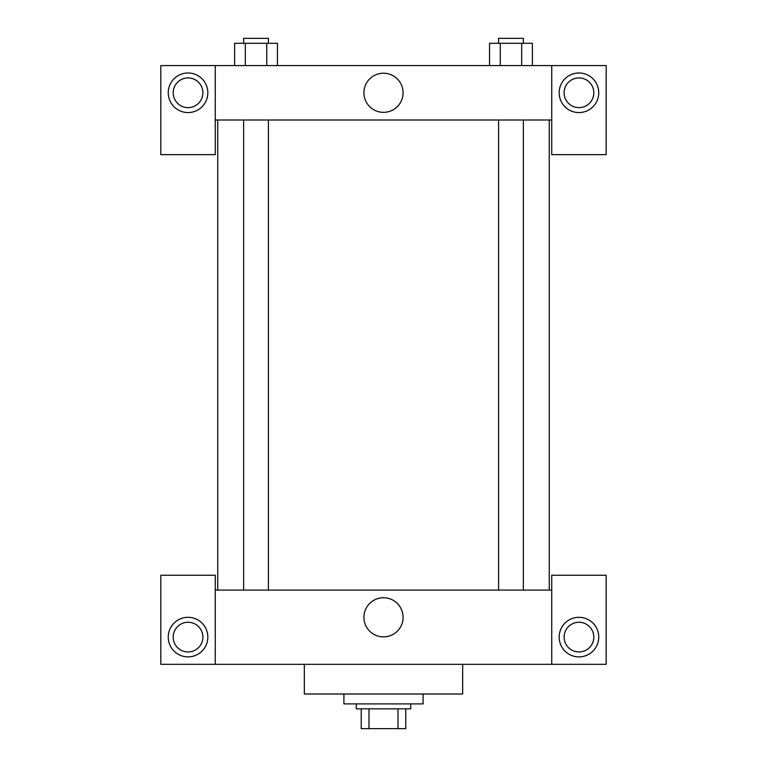 <?xml version="1.0" encoding="UTF-8"?>
<svg xmlns="http://www.w3.org/2000/svg" width="767" height="767" viewBox="0 0 767 767"><rect width="100%" height="100%" fill="white"/><g stroke="black" fill="none" stroke-linecap="round" stroke-linejoin="round"><path stroke-width="1.15" d="M398.015 708.852L398.015 728.65L361.228 728.65L361.228 708.852M398.015 728.65L405.772 728.65L405.772 708.852L405.772 728.65M410.719 703.905L410.719 708.852L356.281 708.852L356.281 703.905M368.985 708.852L368.985 728.65M343.913 694.01L343.913 703.905L423.087 703.905L423.087 694.01M304.326 664.318L304.326 694.01L462.674 694.01L462.674 664.318M551.741 664.318L551.741 575.25L606.179 575.25L606.179 664.318L160.821 664.318L160.821 575.25L215.259 575.25L215.259 664.318M188.04 656.897A19.798 19.798 0 0 1 170.897 627.205A19.798 19.798 0 0 1 205.182 627.205A19.798 19.798 0 0 1 188.04 656.897M173.198 637.109A14.841 14.841 0 0 1 195.46 624.252A14.841 14.841 0 0 1 195.46 649.965A14.841 14.841 0 0 1 173.198 637.109M578.96 656.897A19.798 19.798 0 0 1 561.818 627.205A19.798 19.798 0 0 1 596.103 627.205A19.798 19.798 0 0 1 578.96 656.897M564.119 637.109A14.841 14.841 0 0 1 578.96 622.258A14.841 14.841 0 0 1 593.802 637.109A14.841 14.841 0 0 1 578.96 651.95A14.841 14.841 0 0 1 564.119 637.109M383.5 597.733A19.578 19.578 0 0 1 400.451 627.099A19.578 19.578 0 0 1 366.549 627.099A19.578 19.578 0 0 1 383.5 597.733M551.741 590.091L215.259 590.091M551.741 119.997L551.741 154.637L606.179 154.637L606.179 65.569L551.741 65.569L551.741 119.997L215.259 119.997L215.259 154.637L160.821 154.637L160.821 65.569L215.259 65.569L215.259 119.997M202.881 92.778A14.841 14.841 0 0 1 188.04 107.629A14.841 14.841 0 0 1 173.198 92.778A14.841 14.841 0 0 1 188.04 77.937A14.841 14.841 0 0 1 202.881 92.778M188.04 112.576A19.798 19.798 0 0 1 170.897 82.884A19.798 19.798 0 0 1 205.182 82.884A19.798 19.798 0 0 1 188.04 112.576M593.802 92.778A14.841 14.841 0 0 1 571.54 105.635A14.841 14.841 0 0 1 571.54 79.921A14.841 14.841 0 0 1 593.802 92.778M578.96 112.576A19.798 19.798 0 0 1 561.818 82.884A19.798 19.798 0 0 1 596.103 82.884A19.798 19.798 0 0 1 578.96 112.576M551.741 65.569L215.259 65.569M363.922 92.778A19.578 19.578 0 0 1 393.289 75.828A19.578 19.578 0 0 1 393.289 109.729A19.578 19.578 0 0 1 363.922 92.778M532.394 65.569L532.394 43.297L489.547 43.297L489.547 65.569M521.685 43.297L521.685 65.569M500.257 43.297L500.257 65.569M498.598 43.297L498.598 38.35L523.343 38.35L523.343 43.297M277.453 65.569L277.453 43.297L234.606 43.297L234.606 65.569M266.743 43.297L266.743 65.569M245.315 43.297L245.315 65.569M243.657 43.297L243.657 38.35L268.402 38.35L268.402 43.297M217.732 119.997L217.732 590.091M549.268 119.997L549.268 590.091M523.343 590.091L523.343 119.997M498.598 590.091L498.598 119.997M243.657 119.997L243.657 590.091M268.402 119.997L268.402 590.091"/></g></svg>
